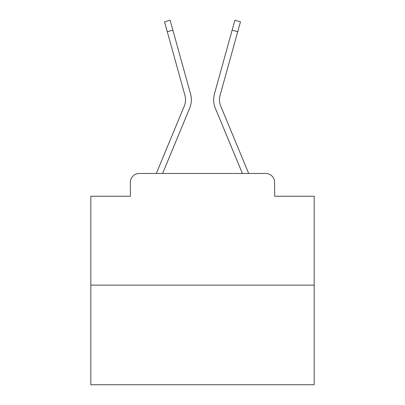 <?xml version="1.0" encoding="UTF-8"?>
<svg xmlns="http://www.w3.org/2000/svg" width="405" height="405" viewBox="0 0 405 405"><rect width="100%" height="100%" fill="white"/><g stroke="black" fill="none" stroke-linecap="round" stroke-linejoin="round"><path stroke-width="0.61" d="M130.359 182.397L130.359 196.248L130.359 182.397A8.935 8.935 0 0 1 139.295 173.467L156.381 173.467A28.142 28.142 0 0 1 157.074 171.614L184.265 106.095A16.529 16.529 0 0 0 184.923 95.342L164.531 21.804L170.125 20.25L172.874 30.152L167.275 31.701M314.174 285.14L90.826 285.14L90.826 384.75L314.174 384.75L314.174 196.248L274.641 196.248L274.641 182.397A8.935 8.935 0 0 0 265.705 173.467L139.295 173.467M90.826 285.14L90.826 196.248L130.359 196.248M162.597 173.467L189.626 108.322L162.597 173.467L189.626 108.322L162.597 173.467L189.626 108.322L162.597 173.467L189.626 108.322L162.597 173.467L189.626 108.322L162.597 173.467L189.626 108.322L162.597 173.467L189.626 108.322L162.597 173.467L189.626 108.322L162.597 173.467L189.626 108.322L162.597 173.467L189.626 108.322L162.597 173.467L189.626 108.322L162.597 173.467L189.626 108.322L162.597 173.467L189.626 108.322L162.597 173.467L189.626 108.322L162.597 173.467L189.626 108.322L162.597 173.467L189.626 108.322L162.597 173.467L189.626 108.322L162.597 173.467L242.403 173.467L215.374 108.322A22.336 22.336 0 0 1 214.478 93.793L234.875 20.25L240.469 21.804L237.725 31.701L232.126 30.152M237.725 31.701L220.077 95.342A16.529 16.529 0 0 0 220.735 106.095A16.529 16.529 0 0 1 220.077 95.342A16.529 16.529 0 0 0 220.735 106.095A16.529 16.529 0 0 1 220.077 95.342A16.529 16.529 0 0 0 220.735 106.095A16.529 16.529 0 0 1 220.077 95.342A16.529 16.529 0 0 0 220.735 106.095A16.529 16.529 0 0 1 220.077 95.342A16.529 16.529 0 0 0 220.735 106.095A16.529 16.529 0 0 1 220.077 95.342A16.529 16.529 0 0 0 220.735 106.095A16.529 16.529 0 0 1 220.077 95.342A16.529 16.529 0 0 0 220.735 106.095A16.529 16.529 0 0 1 220.077 95.342A16.529 16.529 0 0 0 220.735 106.095A16.529 16.529 0 0 1 220.077 95.342A16.529 16.529 0 0 0 220.735 106.095A16.529 16.529 0 0 1 220.077 95.342A16.529 16.529 0 0 0 220.735 106.095A16.529 16.529 0 0 1 220.077 95.342A16.529 16.529 0 0 0 220.735 106.095A16.529 16.529 0 0 1 220.077 95.342A16.529 16.529 0 0 0 220.735 106.095A16.529 16.529 0 0 1 220.077 95.342A16.529 16.529 0 0 0 220.735 106.095A16.529 16.529 0 0 1 220.077 95.342A16.529 16.529 0 0 0 220.735 106.095A16.529 16.529 0 0 1 220.077 95.342A16.529 16.529 0 0 0 220.735 106.095A16.529 16.529 0 0 1 220.077 95.342A16.529 16.529 0 0 0 220.735 106.095A16.529 16.529 0 0 1 220.077 95.342A16.529 16.529 0 0 0 220.735 106.095L247.926 171.614A28.142 28.142 0 0 1 248.619 173.467L265.705 173.467M274.641 196.248L274.641 182.397M184.265 106.095A16.529 16.529 0 0 0 184.923 95.342A16.529 16.529 0 0 1 184.265 106.095A16.529 16.529 0 0 0 184.923 95.342A16.529 16.529 0 0 1 184.265 106.095A16.529 16.529 0 0 0 184.923 95.342A16.529 16.529 0 0 1 184.265 106.095A16.529 16.529 0 0 0 184.923 95.342A16.529 16.529 0 0 1 184.265 106.095A16.529 16.529 0 0 0 184.923 95.342A16.529 16.529 0 0 1 184.265 106.095A16.529 16.529 0 0 0 184.923 95.342A16.529 16.529 0 0 1 184.265 106.095A16.529 16.529 0 0 0 184.923 95.342A16.529 16.529 0 0 1 184.265 106.095A16.529 16.529 0 0 0 184.923 95.342A16.529 16.529 0 0 1 184.265 106.095A16.529 16.529 0 0 0 184.923 95.342A16.529 16.529 0 0 1 184.265 106.095A16.529 16.529 0 0 0 184.923 95.342A16.529 16.529 0 0 1 184.265 106.095A16.529 16.529 0 0 0 184.923 95.342A16.529 16.529 0 0 1 184.265 106.095A16.529 16.529 0 0 0 184.923 95.342A16.529 16.529 0 0 1 184.265 106.095A16.529 16.529 0 0 0 184.923 95.342A16.529 16.529 0 0 1 184.265 106.095A16.529 16.529 0 0 0 184.923 95.342A16.529 16.529 0 0 1 184.265 106.095A16.529 16.529 0 0 0 184.923 95.342A16.529 16.529 0 0 1 184.265 106.095A16.529 16.529 0 0 0 184.923 95.342A16.529 16.529 0 0 1 184.265 106.095M242.403 173.467L215.374 108.322M189.626 108.322A22.336 22.336 0 0 0 190.522 93.793L172.874 30.152"/></g></svg>
